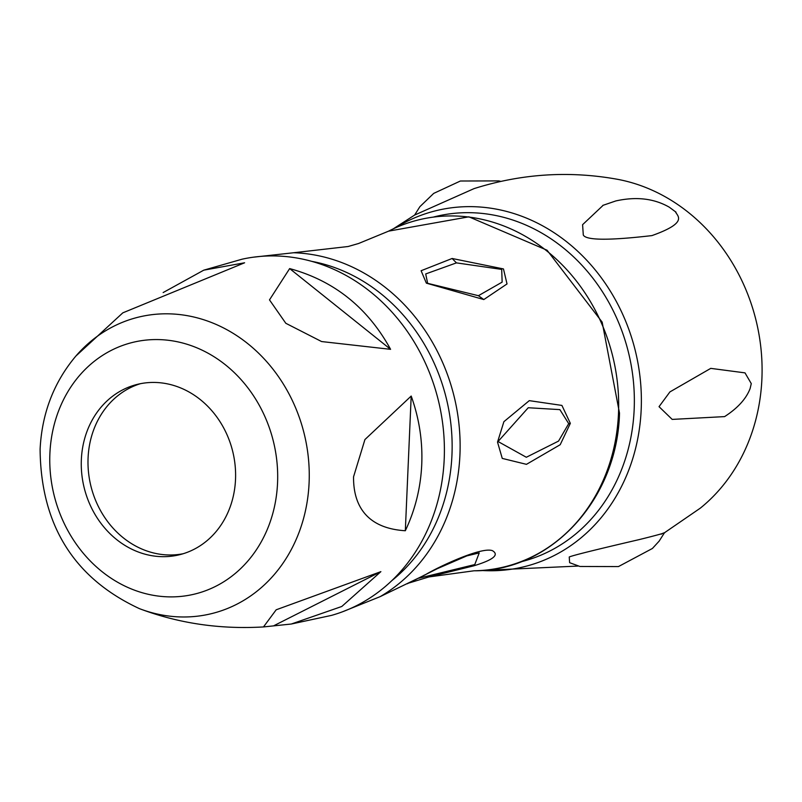<?xml version="1.0" encoding="UTF-8"?>
<svg xmlns="http://www.w3.org/2000/svg" width="802" height="802" viewBox="0 0 802 802"><rect width="100%" height="100%" fill="white"/><g stroke="black" fill="none" stroke-linecap="round" stroke-linejoin="round"><path stroke-width="1.2" d="M497.521 442.102L503.897 421.682L529.29 400.649L561.911 405.421L570.342 423.356L560.197 444.719L526.463 464.338L502.263 458.413L497.521 442.102L528.247 407.737L559.876 409.622L568.708 423.636L558.543 441.09L526.323 457.26L498.423 441.732M358.564 243.507L348.108 246.515L293.692 252.74A182.786 159.247 75.9 0 1 459.937 454.824A182.786 159.247 75.9 0 1 380.138 596.648L425.08 574.914C436.759 567.726 481.08 546.503 492.418 550.663C499.516 554.854 493.27 559.916 473.691 565.851L428.92 576.939L474.002 570.793A178.716 155.698 75.9 0 0 618.482 413.611A178.716 155.698 75.9 0 0 546.162 250.435A178.716 155.698 75.9 0 0 388.629 231.136L358.564 243.507L348.108 246.515M452.127 258.485L503.466 268.931L507.024 283.938L483.806 299.557L426.353 283.146L421.11 270.725L452.127 258.485L456.448 262.876L501.701 269.402L502.142 282.124L478.423 295.697L427.636 283.327L425.712 273.943L456.448 262.876M751.273 383.607L744.998 372.87L710.762 368.369L669.911 391.917L659.033 406.674L672.196 419.406L724.607 416.609C737.71 408.138 746.221 398.764 750.131 388.499L751.273 383.607M617.751 179.347A182.696 159.167 75.9 0 1 761.9 378.895A182.696 159.167 -104.1 0 1 700.316 508.147L664.467 532.759M393.231 228.871L414.654 215.046L474.042 188.62C521.47 173.653 569.34 170.555 617.67 179.337M603.264 205.202L582.593 224.68L583.295 235.016C586.041 240.399 608.918 240.59 651.936 235.598C689.399 222.324 676.858 215.718 675.404 211.638M661.319 534.192C663.234 532.207 675.535 530.683 638.943 539.656C595.385 549.791 572.157 555.565 569.24 556.999L569.62 562.683L579.916 566.473L618.432 566.583L652.407 548.478L659.164 541.109L664.477 532.749M407.286 583.776L437.28 568.688L466.814 555.896L479.225 552.909L474.774 564.568L418.794 578.212M291.286 624.026L341.802 606.472L380.88 571.646L276.189 609.791L263.487 626.933L291.286 624.026L331.557 615.375A183.678 160.029 -104.1 0 0 444.208 459.075A183.678 160.029 75.9 0 0 242.034 259.206L203.778 270.164L163.147 292.56M421.742 464.478C420.689 487.746 415.215 509.831 405.321 530.744C358.504 527.826 353.361 495.225 353.552 476.809L364.93 439.556L411.195 396.048C419.205 418.403 422.724 441.21 421.742 464.478M75.899 356.028A152.691 133.022 75.9 0 1 226.635 329.572A152.691 133.022 75.9 0 1 309.101 482.684A152.691 133.022 75.9 0 1 139.398 608.628C73.924 578.192 40.822 525.059 40.1 449.21C41.904 413.311 53.834 382.253 75.899 356.028L122.826 312.84L244.61 262.785L203.778 270.164M289.652 268.59L269.492 299.888L285.813 323.286L321.592 341.552L390.584 349.331C367.727 307.607 334.083 280.7 289.652 268.59L390.584 349.331M411.195 396.048L405.321 530.744M81.353 459.616A87.759 76.461 75.9 0 1 137.042 384.449A87.759 76.461 75.9 0 1 235.517 479.496A87.759 76.461 -104.1 0 1 179.828 554.663A87.759 76.461 -104.1 0 1 81.353 459.616M140.42 383.687A87.759 76.461 75.9 0 0 88.08 457.932A87.759 76.461 -104.1 0 0 183.167 553.731M380.88 571.646L274.063 625.6M311.657 261.342A177.182 154.365 75.9 0 1 451.957 454.955A177.182 154.365 75.9 0 1 391.897 580.578M570.342 423.356L568.708 423.636M433.732 216.981A177.854 154.946 75.9 0 1 634.171 409.381A177.854 154.946 75.9 0 1 520.438 561.941M395.326 227.908A183.387 159.768 75.9 0 1 562.072 238.274A183.387 159.768 75.9 0 1 641.189 409.471A183.387 159.768 75.9 0 1 481.431 570.473M473.691 565.851L474.774 564.568M425.08 574.914L424.138 575.174M483.806 299.557L478.423 295.697M277.552 482.904A129.603 112.912 75.9 0 1 158.144 596.056A129.603 112.912 75.9 0 1 49.894 453.551A129.603 112.912 75.9 0 1 169.302 340.399A129.603 112.912 75.9 0 1 277.552 482.904M253.201 257.211L293.692 252.74M342.344 611.846L380.138 596.648M388.629 231.136L468.869 216.821L547.064 250.224L602.162 322.133L619.505 413.15C617.42 499.315 551.265 571.365 474.002 570.793M479.125 570.613L578.432 566.042M500.809 181.422L498.934 180.901L460.388 181.011L433.722 193.382L419.867 206.695L414.644 215.056M676.036 212.189L669.349 207.227C654.151 198.485 636.307 196.39 615.806 200.941L602.793 205.402M409.401 582.874L428.92 576.939M139.388 608.628C178.515 623.395 219.878 629.49 263.487 626.933"/></g></svg>
